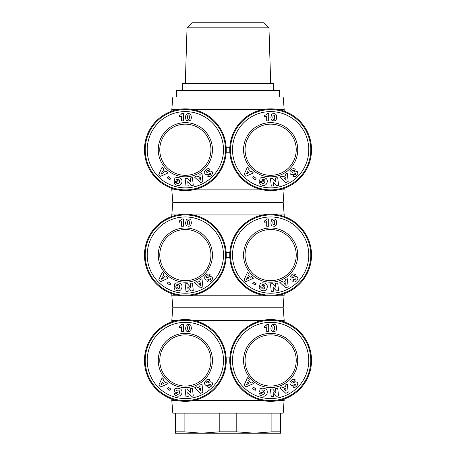 <?xml version="1.0" encoding="UTF-8"?>
<svg xmlns="http://www.w3.org/2000/svg" width="456" height="456" viewBox="0 0 456 456"><rect width="100%" height="100%" fill="white"/><g stroke="black" fill="none" stroke-linecap="round" stroke-linejoin="round"><path stroke-width="0.68" d="M193.162 320.317L262.838 320.317M278.456 320.317L284.191 320.317L283.187 307.772L284.191 293.675M177.544 295.231L171.809 295.231L172.813 307.772L283.187 307.772M219.211 431.832L236.789 431.832L254.34 433.2L201.66 433.2L219.211 431.832L219.211 413.13L283.187 413.13L284.191 399.034M193.162 400.59L262.838 400.59M278.456 400.59L284.191 400.59M270.647 319.565A40.892 40.892 0 0 0 229.756 360.451A40.892 40.892 0 0 0 270.647 401.343A40.892 40.892 0 0 0 311.533 360.451A40.892 40.892 0 0 0 270.647 319.565M185.353 319.565A40.892 40.892 0 0 0 144.466 360.451A40.892 40.892 0 0 0 185.353 401.343A40.892 40.892 0 0 0 226.244 360.451A40.892 40.892 0 0 0 185.353 319.565M185.353 386.038A25.587 25.587 0 0 1 159.765 360.451A25.587 25.587 0 0 1 185.353 334.864A25.587 25.587 0 0 1 210.94 360.451A25.587 25.587 0 0 1 185.353 386.038M185.353 387.543A27.092 27.092 0 0 1 158.26 360.451A27.092 27.092 0 0 1 185.353 333.359A27.092 27.092 0 0 1 212.445 360.451A27.092 27.092 0 0 1 185.353 387.543M185.353 400.59A40.139 40.139 0 0 0 225.492 360.451A40.139 40.139 0 0 0 185.353 320.317A40.139 40.139 0 0 0 145.219 360.451A40.139 40.139 0 0 0 185.353 400.59M185.353 398.584A38.127 38.127 0 0 1 147.225 360.451A38.127 38.127 0 0 1 185.353 322.324A38.127 38.127 0 0 1 223.486 360.451A38.127 38.127 0 0 1 185.353 398.584M270.647 386.038A25.587 25.587 0 0 1 245.06 360.451A25.587 25.587 0 0 1 270.647 334.864A25.587 25.587 0 0 1 296.235 360.451A25.587 25.587 0 0 1 270.647 386.038M270.647 387.543A27.092 27.092 0 0 1 243.555 360.451A27.092 27.092 0 0 1 270.647 333.359A27.092 27.092 0 0 1 297.739 360.451A27.092 27.092 0 0 1 270.647 387.543M270.647 400.59A40.139 40.139 0 0 0 310.781 360.451A40.139 40.139 0 0 0 270.647 320.317A40.139 40.139 0 0 0 230.508 360.451A40.139 40.139 0 0 0 270.647 400.59M270.647 398.584A38.127 38.127 0 0 1 232.514 360.451A38.127 38.127 0 0 1 270.647 322.324A38.127 38.127 0 0 1 308.775 360.451A38.127 38.127 0 0 1 270.647 398.584M193.162 214.953L262.838 214.953M278.456 214.953L284.191 214.953L283.187 202.413L284.191 188.311M177.544 189.873L171.809 189.873L172.813 202.413L283.187 202.413M193.162 295.231L262.838 295.231M278.456 295.231L284.191 295.231M270.647 214.2A40.892 40.892 0 0 0 229.756 255.092A40.892 40.892 0 0 0 270.647 295.984A40.892 40.892 0 0 0 311.533 255.092A40.892 40.892 0 0 0 270.647 214.2M185.353 214.2A40.892 40.892 0 0 0 144.466 255.092A40.892 40.892 0 0 0 185.353 295.984A40.892 40.892 0 0 0 226.244 255.092A40.892 40.892 0 0 0 185.353 214.2M185.353 280.679A25.587 25.587 0 0 1 159.765 255.092A25.587 25.587 0 0 1 185.353 229.505A25.587 25.587 0 0 1 210.94 255.092A25.587 25.587 0 0 1 185.353 280.679M185.353 282.184A27.092 27.092 0 0 1 158.26 255.092A27.092 27.092 0 0 1 185.353 228A27.092 27.092 0 0 1 212.445 255.092A27.092 27.092 0 0 1 185.353 282.184M185.353 295.231A40.139 40.139 0 0 0 225.492 255.092A40.139 40.139 0 0 0 185.353 214.953A40.139 40.139 0 0 0 145.219 255.092A40.139 40.139 0 0 0 185.353 295.231M185.353 293.225A38.127 38.127 0 0 1 147.225 255.092A38.127 38.127 0 0 1 185.353 216.965A38.127 38.127 0 0 1 223.486 255.092A38.127 38.127 0 0 1 185.353 293.225M270.647 280.679A25.587 25.587 0 0 1 245.06 255.092A25.587 25.587 0 0 1 270.647 229.505A25.587 25.587 0 0 1 296.235 255.092A25.587 25.587 0 0 1 270.647 280.679M270.647 282.184A27.092 27.092 0 0 1 243.555 255.092A27.092 27.092 0 0 1 270.647 228A27.092 27.092 0 0 1 297.739 255.092A27.092 27.092 0 0 1 270.647 282.184M270.647 295.231A40.139 40.139 0 0 0 310.781 255.092A40.139 40.139 0 0 0 270.647 214.953A40.139 40.139 0 0 0 230.508 255.092A40.139 40.139 0 0 0 270.647 295.231M270.647 293.225A38.127 38.127 0 0 1 232.514 255.092A38.127 38.127 0 0 1 270.647 216.965A38.127 38.127 0 0 1 308.775 255.092A38.127 38.127 0 0 1 270.647 293.225M193.162 109.594L262.838 109.594M278.456 109.594L284.191 109.594L283.187 97.054L172.813 97.054L171.809 109.594L177.544 109.594M193.162 189.873L262.838 189.873M278.456 189.873L284.191 189.873M270.647 108.841A40.892 40.892 0 0 0 229.756 149.733A40.892 40.892 0 0 0 270.647 190.625A40.892 40.892 0 0 0 311.533 149.733A40.892 40.892 0 0 0 270.647 108.841M185.353 108.841A40.892 40.892 0 0 0 144.466 149.733A40.892 40.892 0 0 0 185.353 190.625A40.892 40.892 0 0 0 226.244 149.733A40.892 40.892 0 0 0 185.353 108.841M185.353 175.321A25.587 25.587 0 0 1 159.765 149.733A25.587 25.587 0 0 1 185.353 124.146A25.587 25.587 0 0 1 210.94 149.733A25.587 25.587 0 0 1 185.353 175.321M185.353 176.825A27.092 27.092 0 0 1 158.26 149.733A27.092 27.092 0 0 1 185.353 122.641A27.092 27.092 0 0 1 212.445 149.733A27.092 27.092 0 0 1 185.353 176.825M185.353 189.873A40.139 40.139 0 0 0 225.492 149.733A40.139 40.139 0 0 0 185.353 109.594A40.139 40.139 0 0 0 145.219 149.733A40.139 40.139 0 0 0 185.353 189.873M185.353 187.861A38.127 38.127 0 0 1 147.225 149.733A38.127 38.127 0 0 1 185.353 111.6A38.127 38.127 0 0 1 223.486 149.733A38.127 38.127 0 0 1 185.353 187.861M270.647 175.321A25.587 25.587 0 0 1 245.06 149.733A25.587 25.587 0 0 1 270.647 124.146A25.587 25.587 0 0 1 296.235 149.733A25.587 25.587 0 0 1 270.647 175.321M270.647 176.825A27.092 27.092 0 0 1 243.555 149.733A27.092 27.092 0 0 1 270.647 122.641A27.092 27.092 0 0 1 297.739 149.733A27.092 27.092 0 0 1 270.647 176.825M270.647 189.873A40.139 40.139 0 0 0 310.781 149.733A40.139 40.139 0 0 0 270.647 109.594A40.139 40.139 0 0 0 230.508 149.733A40.139 40.139 0 0 0 270.647 189.873M270.647 187.861A38.127 38.127 0 0 1 232.514 149.733A38.127 38.127 0 0 1 270.647 111.6A38.127 38.127 0 0 1 308.775 149.733A38.127 38.127 0 0 1 270.647 187.861M176.575 97.054L176.575 90.533L279.425 90.533L279.425 97.054M268.96 27.816L263.785 22.8L192.215 22.8L187.04 27.816L268.96 27.816L270.682 83.003M273.657 83.505L273.155 83.003L182.845 83.003L182.343 83.505L273.657 83.505L273.657 90.533M175.321 431.832L184.11 431.832L201.66 433.2L175.321 433.2L175.321 413.13L219.211 413.13M280.679 431.832L280.679 433.2L254.34 433.2L271.89 431.832L280.679 431.832L280.679 413.13M184.11 413.13L184.11 431.832M271.89 431.832L271.89 413.13M236.789 413.13L236.789 431.832M177.544 400.59L171.809 400.59L172.813 413.13L175.321 413.13M296.77 175.395L295.152 176.569L293.727 176.62L292.826 176.113L294.314 174.443L295.106 174.716L295.83 174.329L295.995 173.314L292.085 174.796L290.888 174.466L290.096 173.593L289.959 171.507L292.039 169.079L293.504 168.526L295.397 169.153L294.04 170.812C293.556 170.208 292.912 170.27 292.102 171L291.715 171.724L292.199 172.471L295.665 171.063L297.386 171.61L297.956 173.326L296.77 175.395M273.514 185.871L271.297 186.116L270.442 178.513L272.659 178.262L275.971 182.121L275.504 177.943L277.721 177.697L278.57 185.301L276.376 185.552L273.041 181.659L273.514 185.871M253.559 176.569L256.101 178.33L255.16 179.681L252.624 177.914L253.559 176.569M249.221 168.771L248.6 169.934L250.498 171.838L251.655 171.205L253.359 172.921L245.909 176.29L244.085 174.46L247.477 167.016L249.221 168.771M262.776 185.404L260.268 184.486L259.344 182.457L261.659 182.537L261.983 183.289L263.146 183.739L264.497 182.981L265.016 180.661L264.087 179.35L262.023 179.385L261.869 180.091L263.414 180.422L263.078 181.984L259.51 181.209L260.194 178.017L262.536 177.435L264.543 177.703L266.213 178.53L267.045 179.653L267.364 181.192L267.028 183.061L266.025 184.606L264.497 185.404L262.776 185.404M282.047 175.993L282.965 176.945L285.359 175.731L285.114 174.431L287.269 173.337L288.175 181.465L285.878 182.634L279.841 177.116L282.047 175.993M276.233 114.838L276.689 117.699L276.062 120.065L274.25 120.971L272.015 120.515L271.257 119.575L270.87 117.699L271.548 114.467L272.722 113.732L274.25 113.612L275.373 113.937L276.233 114.838M264.605 116.821L264.605 115.516L266.179 114.73L267.062 113.595L268.704 113.595L268.704 120.868L266.697 120.868L266.697 116.103A2.953 2.953 0 0 1 264.605 116.821M273.771 119.637L274.483 119.158L274.729 117.323L274.518 115.465L273.76 114.918L273.047 115.419L272.83 117.272L273.064 119.107L273.771 119.637M284.151 178.199L286.151 180.274L285.65 177.435L284.151 178.199M247.779 171.45L246.417 173.992L248.965 172.642L247.779 171.45M211.481 175.395L209.857 176.569L208.438 176.62L207.537 176.113L209.019 174.443L209.817 174.716L210.541 174.329L210.7 173.314L206.796 174.796L205.599 174.466L204.801 173.593L204.67 171.507L206.75 169.079L208.215 168.526L210.108 169.153L208.745 170.812C208.267 170.208 207.622 170.27 206.807 171L206.42 171.724L206.91 172.471L210.376 171.063L212.097 171.61L212.667 173.326L211.481 175.395M188.22 185.871L186.002 186.116L185.153 178.513L187.37 178.262L190.682 182.121L190.215 177.943L192.426 177.697L193.281 185.301L191.087 185.552L187.752 181.659L188.22 185.871M168.27 176.569L170.806 178.33L169.871 179.681L167.335 177.914L168.27 176.569M163.932 168.771L163.311 169.934L165.203 171.838L166.36 171.205L168.07 172.921L160.615 176.29L158.796 174.46L162.188 167.016L163.932 168.771M177.487 185.404L174.973 184.486L174.055 182.457L176.369 182.537L176.694 183.289L177.857 183.739L179.208 182.981L179.727 180.661L178.792 179.35L176.734 179.385L176.58 180.091L178.125 180.422L177.789 181.984L174.215 181.209L174.904 178.017L177.241 177.435L179.254 177.703L180.924 178.53L181.75 179.653L182.069 181.192L181.739 183.061L180.736 184.606L179.208 185.404L177.487 185.404M196.758 175.993L197.67 176.945L200.064 175.731L199.825 174.431L201.98 173.337L202.886 181.465L200.589 182.634L194.552 177.116L196.758 175.993M190.944 114.838L191.4 117.699L190.773 120.065L188.955 120.971L186.721 120.515L185.962 119.575L185.609 118.075L185.666 115.949L186.259 114.467L187.433 113.732L188.955 113.612L190.078 113.937L190.944 114.838M179.316 116.821L179.316 115.516L180.889 114.73L181.767 113.595L183.409 113.595L183.409 120.868L181.402 120.868L181.402 116.103A2.953 2.953 0 0 1 179.316 116.821M188.482 119.637L189.194 119.158L189.44 117.323L189.2 115.408L188.47 114.918L187.758 115.419L187.541 117.272L187.769 119.107L188.482 119.637M198.862 178.199L200.857 180.274L200.361 177.435L198.862 178.199M162.484 171.45L161.128 173.992L163.67 172.642L162.484 171.45M226.165 152.241L229.835 152.241M229.835 147.225L226.165 147.225M296.77 280.753L295.152 281.933L293.727 281.979L292.826 281.472L294.314 279.802L295.106 280.075L295.83 279.688L295.995 278.673L292.085 280.161L290.888 279.824L290.096 278.952L289.959 276.866L292.039 274.438L293.504 273.885L295.397 274.518L294.04 276.176C293.556 275.566 292.912 275.629 292.102 276.359L291.715 277.083L292.199 277.829L295.665 276.421L297.386 276.969L297.956 278.684L296.77 280.753M273.514 291.23L271.297 291.475L270.442 283.871L272.659 283.621L275.971 287.479L275.504 283.301L277.721 283.056L278.57 290.666L276.376 290.911L273.041 287.018L273.514 291.23M253.559 281.928L256.101 283.689L255.16 285.04L252.624 283.279L253.559 281.928M249.221 274.13L248.6 275.293L250.498 277.197L251.655 276.57L253.359 278.28L245.909 281.648L244.085 279.819L247.477 272.38L249.221 274.13M262.776 290.763L260.268 289.845L259.344 287.816L261.659 287.901L261.983 288.648L263.146 289.098L264.497 288.34L265.016 286.02L264.087 284.709L262.023 284.743L261.869 285.45L263.414 285.781L263.078 287.343L259.51 286.567L260.194 283.375L262.536 282.794L264.543 283.062L266.213 283.888L267.045 285.011L267.364 286.55L267.028 288.42L266.025 289.97L264.497 290.768L262.776 290.763M282.047 281.352L282.965 282.304L285.359 281.09L285.114 279.79L287.269 278.696L288.175 286.824L285.878 287.992L279.841 282.475L282.047 281.352M276.233 220.197L276.689 223.064L276.062 225.424L274.25 226.33L272.015 225.874L271.257 224.933L270.87 223.064L271.548 219.826L272.722 219.091L274.25 218.971L275.373 219.296L276.233 220.197M264.605 222.186L264.605 220.875L266.179 220.088L267.062 218.96L268.704 218.96L268.704 226.227L266.697 226.227L266.697 221.462A2.953 2.953 0 0 1 264.605 222.186M273.771 224.996L274.483 224.517L274.729 222.682L274.518 220.824L273.76 220.276L273.047 220.778L272.83 222.631L273.064 224.466L273.771 224.996M284.151 283.558L286.151 285.633L285.65 282.794L284.151 283.558M247.779 276.809L246.417 279.351L248.965 278L247.779 276.809M211.481 280.753L209.857 281.933L208.438 281.979L207.537 281.472L209.019 279.802L209.817 280.075L210.541 279.688L210.7 278.673L206.796 280.161L205.599 279.824L204.801 278.952L204.67 276.866L206.75 274.438L208.215 273.885L210.108 274.518L208.745 276.176C208.267 275.566 207.622 275.629 206.807 276.359L206.42 277.083L206.91 277.829L210.376 276.421L212.097 276.969L212.667 278.684L211.481 280.753M188.22 291.23L186.002 291.475L185.153 283.871L187.37 283.621L190.682 287.479L190.215 283.301L192.426 283.056L193.281 290.666L191.087 290.911L187.752 287.018L188.22 291.23M168.27 281.928L170.806 283.689L169.871 285.04L167.335 283.279L168.27 281.928M163.932 274.13L163.311 275.293L165.203 277.197L166.36 276.57L168.07 278.28L160.615 281.648L158.796 279.819L162.188 272.38L163.932 274.13M177.487 290.763L174.973 289.845L174.055 287.816L176.369 287.901L176.694 288.648L177.857 289.098L179.208 288.34L179.727 286.02L178.792 284.709L176.734 284.743L176.58 285.45L178.125 285.781L177.789 287.343L174.215 286.567L174.904 283.375L177.241 282.794L179.254 283.062L180.924 283.888L181.75 285.011L182.069 286.55L181.739 288.42L180.736 289.97L179.208 290.768L177.487 290.763M196.758 281.352L197.67 282.304L200.064 281.09L199.825 279.79L201.98 278.696L202.886 286.824L200.589 287.992L194.552 282.475L196.758 281.352M190.944 220.197L191.4 223.064L190.773 225.424L188.955 226.33L186.721 225.874L185.962 224.933L185.581 223.064L186.259 219.826L187.433 219.091L188.955 218.971L190.078 219.296L190.944 220.197M179.316 222.186L179.316 220.875L180.889 220.088L181.767 218.96L183.409 218.96L183.409 226.227L181.402 226.227L181.402 221.462A2.953 2.953 0 0 1 179.316 222.186M188.482 224.996L189.194 224.517L189.44 222.682L189.2 220.767L188.47 220.276L187.758 220.778L187.541 222.631L187.769 224.466L188.482 224.996M198.862 283.558L200.857 285.633L200.361 282.794L198.862 283.558M162.484 276.809L161.128 279.351L163.67 278L162.484 276.809M226.165 257.6L229.835 257.6M229.835 252.584L226.165 252.584M171.809 216.514L171.809 214.953L177.544 214.953M296.77 386.112L295.152 387.292L293.727 387.338L292.826 386.836L294.314 385.16L295.722 385.143L295.995 384.032L292.085 385.519L290.888 385.183L290.096 384.311L289.987 382.162L292.039 379.797L293.504 379.244L295.397 379.877L294.04 381.535C293.556 380.931 292.912 380.988 292.102 381.718L291.715 382.442L292.199 383.188L295.665 381.78L297.386 382.333L297.956 384.043L296.77 386.112M273.514 396.589L271.297 396.84L270.442 389.23L272.659 388.979L275.971 392.844L275.504 388.66L277.721 388.415L278.57 396.025L276.376 396.27L273.041 392.377L273.514 396.589M253.559 387.286L256.101 389.048L255.16 390.399L252.624 388.637L253.559 387.286M249.221 379.489L248.6 380.652L250.498 382.555L251.655 381.928L253.359 383.638L245.909 387.007L244.085 385.177L247.477 377.739L249.221 379.489M262.776 396.121L260.268 395.204L259.344 393.175L261.659 393.26L261.983 394.007L263.146 394.457L264.497 393.699L265.016 391.379L264.087 390.074L262.023 390.102L261.869 390.809L263.414 391.14L263.078 392.702L259.51 391.932L260.194 388.74L262.536 388.159L264.543 388.421L266.116 389.173L267.045 390.37L267.364 391.909L267.028 393.779L266.025 395.329L264.497 396.127L262.776 396.121M282.047 386.711L282.965 387.668L285.359 386.449L285.114 385.155L287.269 384.055L288.175 392.183L285.878 393.351L279.841 387.834L282.047 386.711M276.233 325.555L276.689 328.423L276.062 330.782L274.25 331.689L272.015 331.233L271.257 330.298L270.87 328.423L271.548 325.185L272.722 324.45L274.25 324.33L275.373 324.655L276.233 325.555M264.605 327.545L264.605 326.234L266.179 325.447L267.062 324.319L268.704 324.319L268.704 331.586L266.697 331.586L266.697 326.821A2.953 2.953 0 0 1 264.605 327.545M273.771 330.355L274.483 329.876L274.729 328.041L274.518 326.182L273.76 325.635L273.047 326.137L272.83 327.989L273.064 329.825L273.771 330.355M284.151 388.917L286.151 390.991L285.65 388.153L284.151 388.917M247.779 382.168L246.417 384.71L248.965 383.359L247.779 382.168M211.481 386.112L209.857 387.292L208.438 387.338L207.537 386.836L209.019 385.16L210.433 385.143L210.7 384.032L206.796 385.519L205.599 385.183L204.801 384.311L204.51 382.932L204.824 381.871L206.75 379.797L208.215 379.244L210.108 379.877L208.745 381.535C208.267 380.931 207.622 380.988 206.807 381.718L206.42 382.442L206.91 383.188L210.376 381.78L212.097 382.333L212.667 384.043L211.481 386.112M188.22 396.589L186.002 396.84L185.153 389.23L187.37 388.979L190.682 392.844L190.215 388.66L192.426 388.415L193.281 396.025L191.087 396.27L187.752 392.377L188.22 396.589M168.27 387.286L170.806 389.048L169.871 390.399L167.335 388.637L168.27 387.286M163.932 379.489L163.311 380.652L165.203 382.555L166.36 381.928L168.07 383.638L160.615 387.007L158.796 385.177L162.188 377.739L163.932 379.489M177.487 396.121L174.973 395.204L174.055 393.175L176.369 393.26L176.694 394.007L177.857 394.457L179.208 393.699L179.727 391.379L178.792 390.074L176.734 390.102L176.58 390.809L178.125 391.14L177.789 392.702L174.215 391.932L174.904 388.74L177.241 388.159L179.254 388.421L180.827 389.173L181.75 390.37L182.069 391.909L181.739 393.779L180.736 395.329L179.208 396.127L177.487 396.121M196.758 386.711L197.67 387.668L200.064 386.449L199.825 385.155L201.98 384.055L202.886 392.183L200.589 393.351L194.552 387.834L196.758 386.711M190.944 325.555L191.4 328.423L190.773 330.782L188.955 331.689L186.721 331.233L185.962 330.298L185.581 328.423L186.259 325.185L187.433 324.45L188.955 324.33L190.078 324.655L190.944 325.555M179.316 327.545L179.316 326.234L180.889 325.447L181.767 324.319L183.409 324.319L183.409 331.586L181.402 331.586L181.402 326.821A2.953 2.953 0 0 1 179.316 327.545M188.482 330.355L189.194 329.876L189.44 328.041L189.2 326.125L188.47 325.635L187.758 326.137L187.541 327.989L187.769 329.825L188.482 330.355M198.862 388.917L200.857 390.991L200.361 388.153L198.862 388.917M162.484 382.168L161.128 384.71L163.67 383.359L162.484 382.168M226.165 362.959L229.835 362.959M229.835 357.943L226.165 357.943M171.809 321.873L171.809 320.317L177.544 320.317M284.191 321.873L284.191 320.317M284.191 216.514L284.191 214.953M284.191 111.15L284.191 109.594M182.343 90.533L182.343 83.505M187.04 27.816L185.318 83.003M171.809 189.873L171.809 188.311M171.809 111.15L171.809 109.594M171.809 295.231L171.809 293.675M172.813 202.413L171.809 214.953M171.809 400.59L171.809 399.034M172.813 307.772L171.809 320.317"/></g></svg>
